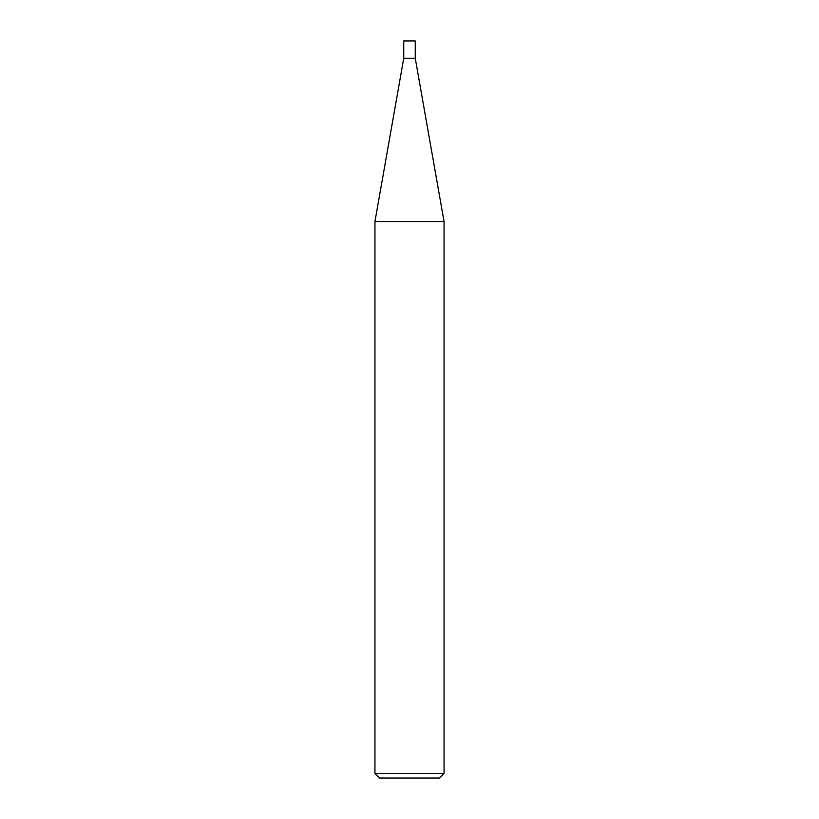 <?xml version="1.0" encoding="UTF-8"?>
<svg xmlns="http://www.w3.org/2000/svg" width="819" height="819" viewBox="0 0 819 819"><rect width="100%" height="100%" fill="white"/><g stroke="black" fill="none" stroke-linecap="round" stroke-linejoin="round"><path stroke-width="0.61" stroke-dasharray="4.09 3.07" d="M374.948 773.443L444.052 773.443M439.445 778.05L379.555 778.05M444.052 221.54L374.948 221.54M403.747 58.231L415.253 58.231L403.747 58.231M403.747 40.95L415.253 40.95"/><path stroke-width="1.23" d="M374.948 773.443L379.555 778.05L439.445 778.05L444.052 773.443L444.052 221.54L374.948 221.54L374.948 773.443L444.052 773.443M374.948 221.54L403.747 58.231L403.747 40.95L415.253 40.95L415.253 58.231L444.052 221.54M415.253 58.231L403.747 58.231L415.253 58.231"/></g></svg>
